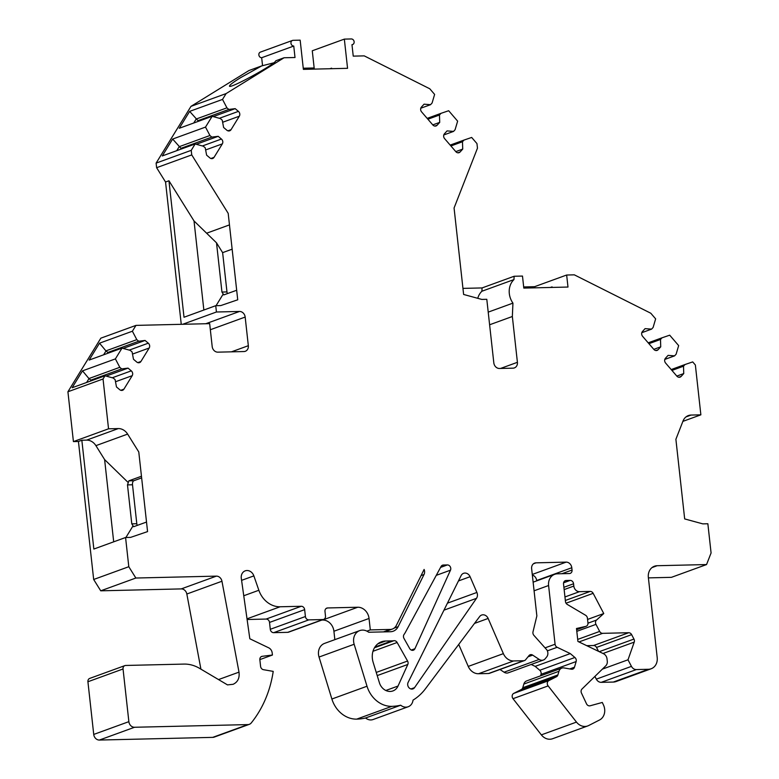 <?xml version="1.0" encoding="UTF-8"?>
<svg xmlns="http://www.w3.org/2000/svg" width="779" height="779" viewBox="0 0 779 779"><rect width="100%" height="100%" fill="white"/><g stroke="black" fill="none" stroke-linecap="round" stroke-linejoin="round"><path stroke-width="1.17" d="M232.142 249.173L222.628 252.639L226.971 291.921A3.496 1.772 -91.4 0 0 227.419 293.625M227.926 130.823L231.042 129.684A3.496 2.97 70 0 1 229.688 130.814A3.496 2.97 70 0 1 226.845 130.21L223.612 127.474L222.239 120.151L220.35 118.554L212.141 116.314L179.267 128.272L189.648 111.378L197.963 120.667L228.822 109.44L226.932 107.843L222.521 99.42L226.105 93.587L284.062 57.763L295.007 57.51L293.751 46.049A2.912 2.473 -110 0 1 293.118 40.323L300.158 40.157L303.382 69.37L347.561 68.318L344.337 39.116L312.272 50.781L314.288 69.107M500.537 368.457L517.412 362.313L512.348 316.498L512.942 303.128A17.469 14.85 70 0 1 513.974 279.573L514.121 276.263L522.485 276.068L523.809 288.094L567.988 287.052L566.654 275.026L534.589 286.691L534.715 287.841M411.254 650.066L414.915 648.732L450.476 570.179L436.269 575.35M262.562 65.738L261.676 57.724L293.751 46.049M292.437 40.45L260.371 52.125A2.912 2.473 70 0 0 261.676 57.724M303.255 68.221L314.161 67.968M523.683 286.954L534.589 286.691M552.126 287.422L552.068 286.886A25.619 3.72 -6.3 0 1 550.305 287.47M128.798 566.713L93.675 579.488L78.436 441.479L81.844 440.232L93.85 549.049L125.575 537.5L128.798 566.713L135.858 578.028L216.377 576.129A5.823 4.947 70 0 1 221.957 581.241L238.997 672.131C239.737 678.081 237.761 682.141 233.087 684.303L227.487 684.887L199.531 668.333A34.938 29.699 70 0 0 183.971 664.088L125.682 665.461A3.496 2.97 70 0 0 124.864 665.617L89.741 678.402A3.496 2.97 70 0 0 87.92 681.752L93.733 734.431A5.833 4.956 70 0 0 99.391 740.05L212.725 737.372A5.823 4.947 70 0 0 214.196 737.119L249.319 724.334A5.823 4.947 70 0 0 251.227 722.97A116.47 98.991 70 0 0 273.215 671.381L263.448 669.687A3.496 2.97 70 0 1 260.585 666.357L259.865 659.794A3.496 2.97 70 0 1 261.676 656.434A3.496 2.97 70 0 1 262.231 656.308L261.169 656.687M200.914 669.151L186.833 594.017A5.823 4.947 70 0 0 181.254 588.905L100.734 590.813L93.675 579.488M115.506 381.749L132.196 375.682L123.919 389.159A3.496 2.97 70 0 1 122.556 390.289A3.496 2.97 70 0 1 119.723 389.685L116.48 386.949L115.107 379.626L113.218 378.029L105.009 375.79L103.042 378.983L108.544 428.81L73.421 441.596L78.436 441.479M73.421 441.596L67.919 391.769L100.851 338.164L135.974 325.388L209.668 323.645L212.19 346.548A5.823 4.947 -110 0 0 217.847 352.157L243.944 351.543A5.823 4.947 -110 0 0 245.307 351.29A5.823 4.947 -110 0 0 248.335 345.701L245.171 317.063L210.34 329.741M236.68 290.255L223.787 294.91L221.947 292.047L216.513 242.834L194.02 220.954L168.946 180.777L165.547 182.013L181.254 324.317M165.547 182.013L156.618 167.699L156.112 163.113L190.982 106.363L248.939 70.548L261.725 65.894L240.575 77.676C233.379 82.165 229.678 84.95 229.493 86.031C228.646 89.731 274.938 64.482 275.824 60.762L284.062 57.763M648.41 577.882L671.43 577.336L706.553 564.561L657.135 565.72A11.646 9.903 70 0 0 654.409 566.236A11.646 9.903 70 0 0 648.352 577.414L657.203 657.593A11.646 9.903 70 0 1 651.147 668.771A11.646 9.903 70 0 1 648.43 669.278L636.355 669.57L601.232 682.346A5.823 4.947 -110 0 1 596.324 679.152L594.893 676.425M651.147 668.771L616.023 681.557A11.646 9.903 -110 0 1 613.307 682.063L601.232 682.346M598.574 651.361L596.51 647.427A3.496 2.97 70 0 0 593.569 645.509L628.692 632.723A3.496 2.97 -110 0 1 631.633 634.642L596.51 647.427M586.733 645.664L593.569 645.509M561.922 573.714L572.049 570.033A3.496 2.97 -110 0 1 570.228 573.383A3.496 2.97 -110 0 1 569.42 573.539L557.365 573.821A11.646 9.903 70 0 0 554.648 574.327A11.646 9.903 70 0 0 548.591 585.516L555.076 644.223A3.496 2.97 70 0 0 557.16 647.291L570.286 653.591L574.892 657.486A3.496 2.97 70 0 1 576.139 661.556L574.474 667.214A3.496 2.97 70 0 1 572.779 669.103A3.496 2.97 70 0 1 571.435 669.219L564.035 667.934A5.823 4.947 70 0 0 561.795 668.119A5.823 4.947 70 0 0 558.971 671.284L557.881 674.955A3.496 2.97 70 0 1 556.479 676.727L548.835 680.622A3.496 2.97 70 0 0 548.134 685.909L576.47 722.094L541.347 734.87A11.646 9.903 70 0 0 552.584 738.735L587.707 725.95A11.646 9.903 70 0 0 588.661 725.541L599.548 719.981A11.646 9.903 70 0 0 603.452 704.937L602.284 702.454L590.141 705.784A3.496 2.97 70 0 1 586.49 703.788L581.465 693.067A3.496 2.97 70 0 1 582.001 689.016L605.78 665.802A5.823 4.947 70 0 0 607.279 661.186L607.016 658.868A5.823 4.947 70 0 0 603.55 653.747L577.921 641.438L576.489 628.507L585.837 626.365A3.496 2.97 70 0 0 586.139 626.277A3.496 2.97 70 0 0 587.95 622.918L587.434 618.214A3.496 2.97 70 0 0 585.604 615.274L567.287 604.436A3.496 2.97 70 0 1 565.457 601.495L563.529 584.007A3.496 2.97 -110 0 1 565.34 580.657A3.496 2.97 -110 0 1 566.158 580.501L564.619 581.066M541.347 734.87L513.01 698.685A3.496 2.97 70 0 1 513.712 693.407L521.346 689.503A3.496 2.97 70 0 0 522.758 687.73L523.848 684.059A5.823 4.947 70 0 1 526.672 680.904L561.795 668.119M540.568 675.841L541.015 674.341A3.496 2.97 70 0 0 539.769 670.271L535.163 666.376L531.19 664.468M536.712 580.861L536.673 580.521A5.823 4.947 70 0 0 532.339 575.077M262.231 656.308L272.426 655.032L272.192 652.948A5.823 4.947 70 0 0 268.716 647.826L249.825 638.761L241.305 578.369A7.556 6.417 -110 0 1 245.2 570.851A7.556 6.417 -110 0 1 253.866 575.885L258.852 590.258A23.292 19.796 70 0 0 280.119 606.773L301.259 606.276A3.496 2.97 70 0 1 304.657 609.645L305.407 616.52A3.496 2.97 70 0 0 308.805 619.88L322.857 619.548A3.496 2.97 70 0 0 323.674 619.393A3.496 2.97 70 0 0 325.486 616.043L324.989 611.457A3.496 2.97 70 0 1 326.8 608.107A3.496 2.97 70 0 1 327.618 607.951L357.736 607.24A11.646 9.903 70 0 1 369.042 618.458L370.307 629.909L390.221 629.442A9.319 7.917 70 0 0 392.392 629.033A9.319 7.917 70 0 0 396.365 625.381L424.117 569.439A5.823 4.947 70 0 1 424.019 574.522L398.157 626.657A11.646 9.903 70 0 1 393.191 631.224A11.646 9.903 70 0 1 390.474 631.73L368.691 632.246A11.646 9.903 70 0 0 359.703 630.61A11.646 9.903 70 0 0 354.153 644.262L367.006 686.231A26.788 22.766 70 0 0 391.827 706.349A58.23 49.496 70 0 0 400.698 705.209A9.319 7.917 70 0 0 408.186 706.748A9.319 7.917 70 0 0 413.026 700.136A58.23 49.496 70 0 0 425.47 688.733L479.65 616.559A5.823 4.947 70 0 1 481.646 615.05A5.823 4.947 70 0 1 488.141 618.448L503.37 653.639A11.646 9.903 70 0 0 513.634 660.952L523.683 660.719A3.496 2.97 70 0 0 524.501 660.563A3.496 2.97 70 0 0 525.63 659.745L529.029 655.567A3.496 2.97 70 0 1 530.168 654.75A3.496 2.97 70 0 1 532.68 655.11L539.195 659.424L504.071 672.209A5.823 4.947 70 0 0 508.259 672.813L543.382 660.027A5.823 4.947 70 0 0 545.281 658.664L546.702 656.921A5.823 4.947 70 0 0 546.897 649.929L533.995 635.469A3.496 2.97 70 0 1 533.002 631.857L536.858 615.916L531.638 568.689A5.823 4.947 -110 0 1 534.667 563.09A5.823 4.947 -110 0 1 536.03 562.837L533.459 563.772M504.071 672.209L499.972 669.492M503.37 653.639L468.247 666.425A11.646 9.903 70 0 0 478.51 673.738L488.56 673.494A3.496 2.97 70 0 0 489.378 673.348L524.501 660.563M468.247 666.425L458.724 644.428M367.006 686.231L331.883 699.016A26.788 22.766 70 0 0 356.704 719.124A58.23 49.496 70 0 0 365.575 717.995A9.319 7.917 70 0 0 373.063 719.533L408.186 706.748M331.883 699.016L319.03 657.048A11.646 9.903 70 0 1 324.58 643.386L359.703 630.61M369.042 618.458L333.918 631.243L334.843 639.656M333.918 631.243A11.646 9.903 70 0 0 322.613 620.026L321.902 620.035M322.857 619.548L287.733 632.334A3.496 2.97 70 0 0 288.551 632.178L323.674 619.393M287.733 632.334L273.682 632.665A3.496 2.97 70 0 1 270.284 629.296L269.524 622.421A3.496 2.97 70 0 0 266.136 619.062L247.109 619.509M450.914 145.955L462.473 141.749L464.002 140.074L471.675 137.455L476.962 143.589L477.469 148.176L454.069 208.003L463.622 294.462L481.782 299.418L486.797 299.302L493.818 362.868A5.823 4.947 70 0 0 499.466 368.477L513.02 368.165A5.823 4.947 -110 0 0 514.383 367.902A5.823 4.947 -110 0 0 517.412 362.313M103.626 354.805L106.012 350.92L107.833 352.468L138.691 341.241L136.802 339.644L132.391 331.221L135.974 325.388M138.691 341.241L145.06 340.442L148.292 343.179A3.496 2.97 70 0 1 149.198 348.009L140.921 361.485A3.496 2.97 70 0 1 139.558 362.615A3.496 2.97 70 0 1 136.724 362.011L133.482 359.275L132.109 351.952L130.22 350.355L122.011 348.116L89.137 360.073L99.517 343.179L105.925 350.881L136.802 339.644M86.625 382.47L89.01 378.594L90.831 380.142L121.69 368.915L119.8 367.318L115.389 358.895L122.011 348.116M121.69 368.915L128.058 368.116L131.291 370.853A3.496 2.97 70 0 1 132.196 375.682M108.544 428.81L118.311 428.577A11.646 9.903 -110 0 1 127.629 434.098L138.779 451.966L147.572 531.599L130.59 537.383L125.575 537.5M124.864 665.617A3.496 2.97 70 0 0 123.043 668.976L128.866 721.656A5.833 4.956 70 0 0 134.524 727.265L247.849 724.597A5.823 4.947 70 0 0 249.319 724.334M539.195 659.424A5.823 4.947 70 0 0 543.382 660.027M532.271 574.454L566.148 562.126L536.03 562.837M566.148 562.126A5.823 4.947 -110 0 1 571.796 567.735L536.673 580.521M572.049 570.033L571.796 567.735M576.47 722.094A11.646 9.903 70 0 0 587.707 725.95M563.587 582.809L570.179 580.404L566.158 580.501M570.179 580.404A3.496 2.97 -110 0 1 573.568 583.773L563.889 587.298M564.142 589.586L573.821 586.061L573.568 583.773M573.821 586.061A5.823 4.947 70 0 0 579.469 591.67L564.96 596.957M565.34 600.473L590.219 591.417L579.469 591.67M590.219 591.417A3.496 2.97 -110 0 1 593.16 593.335L603.754 613.54L596.5 620.074A3.496 2.97 70 0 0 595.974 624.369L599.664 631.418A3.496 2.97 70 0 0 602.615 633.337L628.692 632.723M599.255 651.682L633.95 639.062L631.633 634.642M633.95 639.062A3.496 2.97 -110 0 1 634.223 642.12L628.001 659.803L602.381 669.122M596.324 679.152L631.448 666.366L628.001 659.803M631.448 666.366A5.823 4.947 70 0 0 636.355 669.57M671.936 370.414L683.495 366.208L685.023 364.523L692.706 361.914L695.365 365L700.866 414.827L691.1 415.061A11.646 9.903 70 0 0 688.383 415.567A11.646 9.903 70 0 0 683.037 420.991L675.89 439.288L684.673 518.921L702.843 523.878L707.858 523.761L711.081 552.963L706.553 564.561M683.495 366.208L683.748 373.56L681.128 376.432A3.496 2.97 70 0 1 680.096 377.124A3.496 2.97 70 0 1 676.834 376.111L665.636 363.092A3.496 2.97 70 0 1 665.47 358.243L668.09 355.37L674.595 355.857L676.123 354.182L678.655 345.594L669.697 335.184L662.023 337.804L660.495 339.478L660.738 346.83L658.119 349.703A3.496 2.97 70 0 1 657.087 350.404A3.496 2.97 70 0 1 653.834 349.382L642.626 336.362A3.496 2.97 70 0 1 642.461 331.513L645.08 328.641L651.585 329.127L653.114 327.453L655.645 318.864L650.796 313.236L574.327 274.841L566.654 275.026M462.473 141.749L462.726 149.101L460.107 151.973A3.496 2.97 70 0 1 459.074 152.674A3.496 2.97 70 0 1 455.812 151.652L444.605 138.633A3.496 2.97 70 0 1 444.449 133.784L447.058 130.911L453.573 131.398L455.092 129.723L457.633 121.144L448.675 110.725L440.992 113.345L439.463 115.019L439.716 122.381L437.097 125.244A3.496 2.97 70 0 1 436.065 125.945A3.496 2.97 70 0 1 432.803 124.922L421.605 111.903A3.496 2.97 70 0 1 421.439 107.054L424.058 104.182L430.563 104.678L432.092 102.994L434.624 94.415L429.774 88.777L364.231 55.874L353.238 56.127L351.972 44.676A2.912 2.473 -110 0 0 351.339 38.95L344.337 39.116M228.822 109.44L235.18 108.641L238.423 111.378A3.496 2.97 70 0 1 239.328 116.207L231.042 129.684M210.924 158.488L214.04 157.358A3.496 2.97 70 0 1 212.686 158.488A3.496 2.97 70 0 1 209.843 157.884L206.61 155.148L205.237 147.815L203.348 146.218L195.139 143.979L162.266 155.946L172.646 139.052L180.962 148.331L211.82 137.104L209.931 135.507L205.51 127.094L212.141 116.314M211.82 137.104L218.178 136.315L221.421 139.042A3.496 2.97 70 0 1 222.327 143.881L214.04 157.358M205.773 323.733L239.523 311.454L216.435 311.999L215.734 305.699L220.759 305.582L237.731 299.798L228.189 213.339L191.741 154.914L191.235 150.337L195.139 143.979M239.523 311.454A5.823 4.947 -110 0 1 245.171 317.063M414.915 648.732A3.496 2.97 -110 0 1 413.376 650.202A3.496 2.97 -110 0 1 409.676 648.537L403.98 638.42A3.496 2.97 -110 0 1 404.077 634.437A20.965 17.82 -110 0 0 405.401 632.334L441.089 566.45A3.496 2.97 -110 0 1 442.53 565.184A3.496 2.97 -110 0 1 443.348 565.028L447.37 564.931A3.496 2.97 -110 0 1 450.213 566.664A3.496 2.97 -110 0 1 450.476 570.179M376.247 672.433L407.573 661.03A3.496 2.97 -110 0 1 407.797 664.468L377.211 675.597M377.844 643.834L385.527 641.039A17.469 14.85 -110 0 0 381.457 641.799A17.469 14.85 -110 0 0 373.141 662.286L379.392 682.716A11.646 9.903 70 0 0 392.898 690.944A11.646 9.903 70 0 0 398.03 686.046L407.797 664.468M385.527 641.039L391.876 640.883A20.965 17.82 -110 0 0 393.901 640.708A3.496 2.97 -110 0 1 397.134 642.49L372.975 651.283M407.573 661.03L397.134 642.49M470.088 576.713A5.823 4.947 70 0 0 463.593 573.315A5.823 4.947 70 0 0 461.11 575.593L408.118 682.414A4.362 3.71 70 0 0 408.683 687.36A4.362 3.71 70 0 0 412.958 688.899A4.362 3.71 70 0 0 414.535 687.662L476.495 598.33A5.823 4.947 70 0 0 476.894 592.449L470.088 576.713L458.451 580.949M462.95 288.386L482.055 287.938L481.909 291.239L513.974 279.573M514.121 276.263L482.055 287.938M477.761 298.328A17.469 14.85 -110 0 1 481.909 291.239M512.942 303.128L488.219 312.126M512.348 316.498L489.611 324.775M132.391 331.221L99.517 343.179M103.042 378.983L67.919 391.769M105.009 375.79L72.135 387.747L82.516 370.853L88.923 378.555L119.8 367.318M115.389 358.895L82.516 370.853M222.521 99.42L189.648 111.378M226.105 93.587L190.982 106.363M191.235 150.337L156.112 163.113M205.51 127.094L172.646 139.052M370.307 629.909L366.928 631.146M135.858 578.028L100.734 590.813M247.849 724.597L212.725 737.372M272.426 655.032L259.845 659.609M400.698 705.209L365.575 717.995M570.286 653.591L535.163 666.376M603.754 613.54L587.57 619.432M700.866 414.827L682.891 421.371M331.669 68.698L331.611 68.172L329.877 68.737M273.711 62.846L261.725 65.894M191.741 154.914L156.618 167.699M215.734 305.699L184.019 317.248L168.946 180.777M216.435 311.999L182.685 324.278M81.844 440.232L86.586 440.125A11.646 9.903 70 0 1 95.914 445.646L104.61 459.591L113.695 541.833M141.642 477.887L133.861 480.721A3.496 1.772 -91.4 0 0 132.508 484.781L127.483 484.898L128.282 482.61L104.61 459.591M146.52 522.057L133.628 526.711L131.787 523.848L136.802 523.731L132.508 484.781M136.802 523.731A3.496 1.772 -91.4 0 0 137.26 525.426M648.196 342.828L662.023 337.804M641.799 332.691L651.585 329.127M653.805 349.352L660.738 346.83M648.926 343.685L660.495 339.478M671.206 369.558L685.023 364.523M676.815 376.082L683.748 373.56M664.808 359.421L674.595 355.857M427.174 118.379L440.992 113.345M420.777 108.232L430.563 104.678M432.783 124.893L439.716 122.381M427.905 119.226L439.463 115.019M450.174 145.098L464.002 140.074M455.793 151.623L462.726 149.101M443.787 134.962L453.573 131.398M196.142 119.119L193.757 122.994M197.963 120.667L201.333 120.239M196.055 119.08L226.932 107.843M213.261 116.616L235.18 108.641M179.141 146.793L176.755 150.668M180.962 148.331L184.331 147.913M196.259 144.29L218.178 136.315M179.053 146.744L209.931 135.507M107.833 352.468L111.202 352.05M123.14 348.417L145.06 340.442M90.831 380.142L94.201 379.724M106.139 376.091L128.058 368.116M194.02 220.954L203.855 310.023M216.513 242.834L222.628 252.639M216.056 305.699L223.213 294.034M141.457 476.242L128.837 480.838L133.861 480.721M131.787 523.848L127.483 484.898M128.282 482.61L128.837 480.838M125.896 537.5L133.053 525.835M216.377 576.129L181.254 588.905M221.957 581.241L186.833 594.017M238.997 672.131L218.519 679.58M354.153 644.262L319.03 657.048M374.475 647.777L393.901 640.708M374.923 647.057L391.876 640.883M443.348 565.028L441.81 565.583M123.043 668.976L87.92 681.752M128.866 721.656L93.733 734.431M134.524 727.265L99.391 740.05M258.852 590.258L243.759 595.75M253.866 575.885L241.587 580.355M280.119 606.773L247.011 618.828M301.259 606.276L266.136 619.062M304.657 609.645L269.524 622.421M305.407 616.52L270.284 629.296M308.805 619.88L273.682 632.665M327.618 607.951L326.08 608.516M357.736 607.24L322.613 620.026M391.827 706.349L356.704 719.124M488.141 618.448L474.499 623.414M513.634 660.952L478.51 673.738M523.683 660.719L488.56 673.494M532.68 655.11L528.026 656.804M548.591 585.516L534.082 590.794M555.076 644.223L545.543 647.69M557.16 647.291L547.364 650.855M574.892 657.486L539.769 670.271M576.139 661.556L541.015 674.341M574.474 667.214L569.751 668.927M558.971 671.284L523.848 684.059M557.881 674.955L522.758 687.73M556.479 676.727L521.346 689.503M548.835 680.622L513.712 693.407M548.134 685.909L513.01 698.685M585.837 626.365L576.626 629.714L586.139 626.277M593.16 593.335L566.051 603.209M587.97 623.181L596.5 620.074M577.697 639.413L599.664 631.418M595.974 624.369L576.801 631.341M602.615 633.337L578.972 641.945M634.223 642.12L603.004 653.484M613.307 682.063L648.43 669.278M657.135 565.72L652.004 567.589M691.1 415.061L685.968 416.921M229.464 224.897L206.62 233.213M231.46 351.835L248.335 345.701M118.311 428.577L86.586 440.125M410.952 688.967L414.535 687.662M443.952 610.171L476.495 598.33M447.438 603.16L476.894 592.449M385.819 690.486L398.03 686.046M440.573 567.404L447.37 564.931M383.463 631.896L390.221 629.442M398.157 626.657L394.067 628.147M424.019 574.522L421.069 575.593M655.85 350.531L658.119 349.703M678.86 377.26L681.128 376.432M434.828 126.071L437.097 125.244M457.838 152.801L460.107 151.973M219.405 118.291L238.423 111.378M222.638 122.274L239.328 116.207M205.637 149.948L222.327 143.881M202.404 145.965L221.421 139.042M137.795 362.624L140.921 361.485M132.508 354.085L149.198 348.009M129.275 350.092L148.292 343.179M112.273 377.766L131.291 370.853M120.794 390.298L123.919 389.159M221.947 292.047L226.971 291.921M127.629 434.098L95.914 445.646M554.648 574.327L533.128 582.166M351.991 44.792L352.653 44.549M384.592 631.876L392.392 629.033"/></g></svg>

